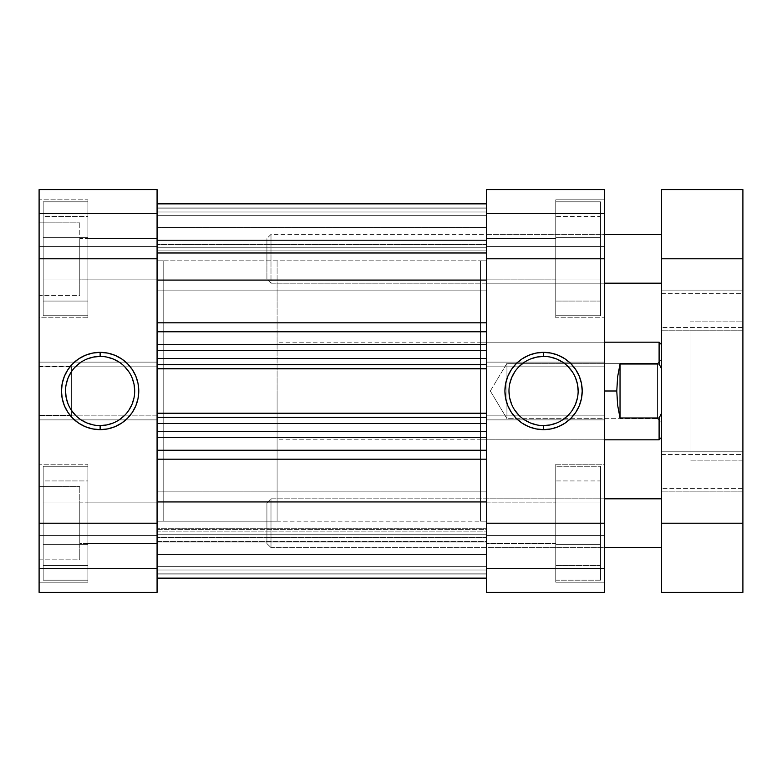 <?xml version="1.0" encoding="UTF-8"?>
<svg xmlns="http://www.w3.org/2000/svg" width="782" height="782" viewBox="0 0 782 782"><rect width="100%" height="100%" fill="white"/><g stroke="black" fill="none" stroke-linecap="round" stroke-linejoin="round"><path stroke-width="0.59" stroke-dasharray="3.91 2.93" d="M87.916 466.258L43.166 466.258L43.166 580.176L87.916 580.176L87.916 464.225L87.916 582.209L39.1 582.209L39.1 464.225L87.916 464.225L87.916 580.176L43.166 580.176L43.166 466.258L87.916 466.258M87.916 201.824L43.166 201.824L43.166 315.742L87.916 315.742L87.916 199.791L87.916 317.775L39.1 317.775L39.1 199.791L87.916 199.791L87.916 315.742L43.166 315.742L43.166 201.824L87.916 201.824M157.074 502.875L157.074 543.558L79.784 543.558L79.784 502.875L157.074 502.875L157.074 543.558L87.916 543.558L87.916 502.875L157.074 502.875L87.916 502.875L87.916 543.558L157.074 543.558L157.074 502.875L157.074 504.419L157.074 502.875L79.784 502.875L79.784 486.6L79.784 559.834L39.1 559.834L39.1 486.6L79.784 486.6L39.1 486.6L39.1 523.217L39.1 415.164L157.074 415.164L157.074 523.217L39.1 523.217L39.1 189.625L157.074 189.625L39.1 189.625L39.1 246.574L39.1 189.625L157.074 189.625L157.074 592.375L157.074 535.426L157.074 592.375L39.1 592.375L157.074 592.375L39.1 592.375L39.1 486.6L39.1 559.834L79.784 559.834L79.784 486.6L79.784 549.111L79.784 502.875L79.784 543.558L157.074 543.558L157.074 502.875M157.074 238.442L157.074 279.125L79.784 279.125L79.784 238.442L157.074 238.442L157.074 279.125L87.916 279.125L87.916 238.442L157.074 238.442L87.916 238.442L87.916 279.125L157.074 279.125L157.074 238.442L157.074 239.986L157.074 238.442L79.784 238.442L79.784 222.166L79.784 295.401L39.1 295.401L39.1 222.166L79.784 222.166L39.1 222.166L39.1 295.401L39.1 222.166L39.1 295.401L79.784 295.401L79.784 222.166L79.784 284.677L79.784 238.442L79.784 279.125L157.074 279.125L157.074 238.442M71.641 366.592L71.641 415.408L39.1 415.408L39.1 366.592L71.641 366.592L39.1 366.592L39.1 415.408L39.1 366.592L39.1 415.408L71.641 415.408L71.641 366.592M100.125 356.416A34.584 34.584 0 0 0 65.541 391A34.584 34.584 0 0 0 100.125 425.584A34.584 34.584 0 0 0 134.7 391A34.584 34.584 0 0 0 100.125 356.416L106.87 357.081M157.074 521.183L163.184 521.183L163.184 260.817L157.074 260.817L157.074 521.183L157.074 260.817L163.184 260.817L163.184 521.183L163.184 260.817L163.184 521.183L157.074 521.183L157.074 260.817L157.074 521.183L157.074 260.817L486.6 260.817L480.5 260.817L480.5 521.183L486.6 521.183L486.6 234.375L604.584 234.375L604.584 283.192L486.6 283.192L486.6 281.334L486.6 523.217L486.6 258.783L604.584 258.783L604.584 366.836L486.6 366.836L486.6 189.625L486.6 246.574L486.6 189.625L604.584 189.625L486.6 189.625L604.584 189.625L604.584 592.375L486.6 592.375L604.584 592.375L604.584 535.426L604.584 592.375L486.6 592.375L486.6 498.808L604.584 498.808L604.584 547.625L486.6 547.625L486.6 260.817L486.6 521.183L480.5 521.183L480.5 260.817L480.5 521.183L480.5 260.817L486.6 260.817L486.6 521.183L157.074 521.183L157.074 491.888L486.6 491.888L486.6 554.546L157.074 554.546L157.074 491.888L486.6 491.888L486.6 554.546L157.074 554.546L157.074 258.783L157.074 366.836L39.1 366.836L39.1 247.278L39.1 258.783L157.074 258.783L39.1 258.783L39.1 189.625L157.074 189.625L157.074 258.783L157.074 227.454L486.6 227.454L486.6 290.112L157.074 290.112L157.074 227.454L486.6 227.454L486.6 290.112L157.074 290.112L157.074 227.454L157.074 521.183L486.6 521.183L486.6 260.817L486.6 543.558L486.6 502.875L555.758 502.875L555.758 543.558L486.6 543.558L555.758 543.558L555.758 502.875L486.6 502.875L486.6 543.558L486.6 415.164L604.584 415.164L604.584 582.209L555.758 582.209L555.758 464.225L604.584 464.225L604.584 534.722L604.584 523.217L486.6 523.217L604.584 523.217L604.584 592.375L486.6 592.375L486.6 260.817L157.074 260.817L157.074 521.183M87.916 582.209L87.916 464.225L39.1 464.225L39.1 582.209L39.1 464.225L39.1 582.209L87.916 582.209M87.916 317.775L87.916 199.791L39.1 199.791L39.1 317.775L87.916 317.775M39.1 568.377L39.1 535.426L39.1 592.375L39.1 568.377L157.074 568.377L39.1 568.377L39.1 535.426L157.074 535.426L157.074 568.377L39.1 568.377L157.074 568.377L157.074 535.426L39.1 535.426L157.074 535.426L39.1 535.426L39.1 568.377L157.074 568.377L39.1 568.377L39.1 592.375L157.074 592.375L157.074 568.377L39.1 568.377L157.074 568.377L157.074 592.375L39.1 592.375L39.1 523.217L157.074 523.217L157.074 592.375L39.1 592.375L39.1 568.377M87.916 237.64L87.916 301.06L87.916 216.506L87.916 237.64L43.166 237.64L43.166 279.927L87.916 279.927L87.916 237.64L87.916 279.927L43.166 279.927L43.166 301.06L87.916 301.06L87.916 279.927L87.916 301.06L43.166 301.06L43.166 279.927L87.916 279.927L43.166 279.927L43.166 237.64L87.916 237.64L43.166 237.64L43.166 216.506L87.916 216.506L87.916 237.64L87.916 216.506L43.166 216.506L43.166 237.64L87.916 237.64M87.916 279.125L87.916 238.442L87.916 279.125M87.916 502.073L87.916 565.494L87.916 480.94L87.916 502.073L43.166 502.073L43.166 544.36L87.916 544.36L87.916 502.073L87.916 544.36L43.166 544.36L43.166 565.494L87.916 565.494L87.916 544.36L87.916 565.494L43.166 565.494L43.166 544.36L87.916 544.36L43.166 544.36L43.166 502.073L87.916 502.073L43.166 502.073L43.166 480.94L87.916 480.94L87.916 502.073L87.916 480.94L43.166 480.94L43.166 502.073L87.916 502.073M87.916 543.558L87.916 502.875L87.916 543.558M113.361 422.945L119.333 419.748M124.573 415.447L128.874 410.208M134.035 397.745L134.7 391M132.07 377.765L128.874 371.792M124.573 366.553L119.333 362.252M86.89 359.055L80.908 362.252M75.668 366.553L71.367 371.792M66.206 384.255L65.541 391M68.171 404.235L71.367 410.208M75.668 415.447L80.908 419.748M93.381 424.919L100.125 425.584M157.074 213.623L39.1 213.623L157.074 213.623L39.1 213.623L39.1 246.574L157.074 246.574L157.074 213.623L157.074 246.574L39.1 246.574L157.074 246.574L39.1 246.574L39.1 213.623L157.074 213.623L39.1 213.623L157.074 213.623L39.1 213.623L39.1 189.625L157.074 189.625L157.074 213.623L157.074 189.625L39.1 189.625L39.1 213.623L157.074 213.623M157.074 362.115L157.074 366.836L39.1 366.836L39.1 362.115L157.074 362.115L39.1 362.115L157.074 362.115L39.1 362.115L39.1 419.885L157.074 419.885L157.074 362.115M157.074 419.885L39.1 419.885L157.074 419.885L39.1 419.885L39.1 415.164L157.074 415.164L157.074 419.885M157.074 415.164L39.1 415.164L157.074 415.164M157.074 366.836L39.1 366.836L157.074 366.836M71.641 415.408L71.641 367.061L71.641 415.408M79.784 559.834L79.784 549.111L79.784 559.834M79.784 295.401L79.784 284.677L79.784 295.401M43.166 315.742L43.166 201.824L43.166 315.742M43.166 279.927L43.166 216.506L43.166 279.927M43.166 580.176L43.166 466.258L43.166 580.176M43.166 544.36L43.166 480.94L43.166 544.36M555.758 315.742L600.517 315.742L600.517 201.824L555.758 201.824L555.758 317.775L555.758 199.791L604.584 199.791L604.584 317.775L555.758 317.775L555.758 201.824L600.517 201.824L600.517 315.742L555.758 315.742M555.758 580.176L600.517 580.176L600.517 466.258L555.758 466.258L555.758 582.209L555.758 466.258L600.517 466.258L600.517 580.176L555.758 580.176M543.558 425.584A34.584 34.584 0 0 0 578.142 391A34.584 34.584 0 0 0 543.558 356.416A34.584 34.584 0 0 0 508.974 391A34.584 34.584 0 0 0 543.558 425.584L536.814 424.919M480.5 439.816L480.5 342.184L604.584 342.184L604.584 439.816L480.5 439.816L604.584 439.816L604.584 342.184L604.584 439.816L604.584 342.184L480.5 342.184L480.5 439.816M486.6 279.125L486.6 238.442L555.758 238.442L555.758 279.125L486.6 279.125L555.758 279.125L555.758 238.442L486.6 238.442L486.6 279.125M555.758 199.791L555.758 317.775L604.584 317.775L604.584 199.791L604.584 317.775L604.584 199.791L555.758 199.791M555.758 464.225L555.758 582.209L604.584 582.209L604.584 464.225L555.758 464.225M486.6 234.375L486.6 283.192L604.584 283.192L604.584 234.375L486.6 234.375M486.6 502.875L486.6 519.248L486.6 502.875M486.6 238.442L486.6 278.734L486.6 238.442M604.584 213.623L604.584 246.574L604.584 189.625L604.584 213.623L486.6 213.623L604.584 213.623L604.584 246.574L486.6 246.574L486.6 213.623L604.584 213.623L486.6 213.623L486.6 246.574L604.584 246.574L486.6 246.574L604.584 246.574L604.584 213.623L486.6 213.623L604.584 213.623L604.584 189.625L486.6 189.625L486.6 213.623L604.584 213.623L486.6 213.623L486.6 189.625L604.584 189.625L604.584 258.783L486.6 258.783L486.6 189.625L604.584 189.625L604.584 213.623M604.584 547.625L604.584 498.808L486.6 498.808L486.6 547.625L604.584 547.625L270.992 547.625L270.992 498.808L266.916 502.875L266.916 543.558L270.992 547.625L604.584 547.625M480.5 342.184L480.5 438.878L480.5 342.184M555.758 502.073L555.758 565.494L555.758 502.073L600.517 502.073L600.517 480.94L555.758 480.94L555.758 502.073L555.758 480.94L600.517 480.94L600.517 502.073L555.758 502.073L600.517 502.073L600.517 544.36L555.758 544.36L555.758 502.073L555.758 544.36L600.517 544.36L600.517 565.494L555.758 565.494L555.758 544.36L555.758 565.494L600.517 565.494L600.517 544.36L555.758 544.36L600.517 544.36L600.517 502.073L555.758 502.073M555.758 502.875L555.758 543.558L555.758 502.875M555.758 237.64L555.758 301.06L555.758 237.64L600.517 237.64L600.517 216.506L555.758 216.506L555.758 237.64L555.758 216.506L600.517 216.506L600.517 237.64L555.758 237.64L600.517 237.64L600.517 279.927L555.758 279.927L555.758 237.64L555.758 279.927L600.517 279.927L600.517 301.06L555.758 301.06L555.758 279.927L555.758 301.06L600.517 301.06L600.517 279.927L555.758 279.927L600.517 279.927L600.517 237.64L555.758 237.64M555.758 238.442L555.758 279.125L555.758 238.442M530.323 359.055L524.351 362.252M519.101 366.553L514.81 371.792M509.639 384.255L508.974 391M511.614 404.235L514.81 410.208M519.101 415.447L524.351 419.748M556.794 422.945L562.766 419.748M568.006 415.447L572.307 410.208M577.478 397.745L578.142 391M575.503 377.765L572.307 371.792M568.006 366.553L562.766 362.252M550.303 357.081L543.558 356.416M486.6 568.377L604.584 568.377L486.6 568.377L604.584 568.377L604.584 535.426L486.6 535.426L486.6 568.377L486.6 535.426L604.584 535.426L486.6 535.426L604.584 535.426L604.584 568.377L486.6 568.377L604.584 568.377L486.6 568.377L604.584 568.377L604.584 592.375L486.6 592.375L486.6 568.377L486.6 592.375L604.584 592.375L604.584 568.377L486.6 568.377M486.6 419.885L486.6 415.164L604.584 415.164L604.584 419.885L486.6 419.885L604.584 419.885L486.6 419.885L604.584 419.885L604.584 362.115L486.6 362.115L486.6 419.885M486.6 362.115L604.584 362.115L486.6 362.115L604.584 362.115L604.584 366.836L486.6 366.836L486.6 362.115M486.6 366.836L604.584 366.836L486.6 366.836M486.6 415.164L604.584 415.164L486.6 415.164M600.517 466.258L600.517 580.176L600.517 466.258M600.517 480.94L600.517 565.494L600.517 480.94M600.517 201.824L600.517 315.742L600.517 201.824M600.517 216.506L600.517 301.06L600.517 216.506M657.466 363.337L657.466 418.663L661.533 422.73L661.533 359.27L657.466 363.337L506.941 363.337L490.324 391L506.941 418.663L506.941 363.337L506.941 418.663L657.466 418.663L657.466 363.337L657.466 418.663L506.941 418.663L506.941 363.337L657.466 363.337L661.533 359.27L661.533 422.73L661.533 359.876L661.533 422.73L657.466 418.663L657.466 363.337M277.092 391L163.184 391L277.092 391L277.092 521.183L277.092 391L616.783 391L617.614 405.096L620.038 417.989L659.099 417.989L659.099 439.816L659.099 417.989L661.533 413.267L661.533 437.382L661.533 344.618L661.533 437.382L661.533 368.733L659.099 364.011L620.038 364.011L617.614 376.904L616.783 391L277.092 391L277.092 439.816L277.092 391L604.584 391L277.092 391L277.092 260.817L277.092 521.183L277.092 260.817L277.092 391L163.184 391L163.184 521.183L163.184 391L277.092 391M659.099 342.184L659.099 364.011L659.099 342.184M661.533 368.733L661.533 344.618L661.533 368.733L659.099 364.011L620.038 364.011L620.038 417.989L659.099 417.989L661.533 413.267L661.533 368.733M163.184 391L163.184 260.817L163.184 391M490.324 391L506.941 363.337L506.941 418.663L490.324 391M620.038 364.011L617.614 376.904L616.783 391L617.614 405.096L620.038 417.989L620.038 364.011M486.6 253.28L486.6 250.895L157.074 250.895L157.074 253.28L486.6 253.28L486.6 252.625L157.074 252.625L157.074 253.28L486.6 253.28L486.6 252.625L486.6 253.28L157.074 253.28L157.074 203.858L157.074 324.745L157.074 203.858L157.074 208.159L486.6 208.159L486.6 252.654L486.6 203.858L486.6 253.114L486.6 208.159L157.074 208.159L486.6 208.159L486.6 203.858L486.6 250.895L157.074 250.895L486.6 250.895L486.6 208.159L157.074 208.159L157.074 250.895L486.6 250.895L486.6 253.28L157.074 253.28L157.074 252.625L486.6 252.625L486.6 247.777L157.074 247.777L157.074 252.625L157.074 247.777L486.6 247.777L486.6 252.625L157.074 252.625L486.6 252.625L486.6 253.28M157.074 501.927L486.6 501.927L486.6 578.142L157.074 578.142L157.074 324.745L157.074 578.142L157.074 573.841L486.6 573.841L486.6 578.142L486.6 203.916L486.6 578.142L486.6 459.19L486.6 501.927L157.074 501.927M486.6 491.888L486.6 554.546L486.6 491.888L157.074 491.888L157.074 554.546L157.074 492.494L157.074 554.546L486.6 554.546L486.6 491.888L157.074 491.888L157.074 554.546L486.6 554.546L486.6 491.888M486.6 227.454L486.6 290.112L486.6 227.454L157.074 227.454L157.074 290.112L157.074 228.061L157.074 290.112L486.6 290.112L486.6 227.454L157.074 227.454L157.074 290.112L486.6 290.112L486.6 227.454M157.074 566.344L157.074 508.3L157.074 578.142L157.074 528.769L157.074 578.142L157.074 537.459L157.074 566.344L157.074 541.525L486.6 541.525L486.6 566.344L157.074 566.344L486.6 566.344L157.074 566.344L486.6 566.344L486.6 574.066L157.074 574.066L157.074 566.344L486.6 566.344L486.6 541.525L157.074 541.525L157.074 566.344L486.6 566.344L157.074 566.344L157.074 574.066L486.6 574.066L486.6 566.344L157.074 566.344M486.6 534.223L157.074 534.223L157.074 529.375L486.6 529.375L486.6 534.223L486.6 529.375L157.074 529.375L157.074 534.223L486.6 534.223L486.6 570L157.074 570L157.074 541.965L486.6 541.965L486.6 570L157.074 570L157.074 541.965L486.6 541.965L157.074 541.965L157.074 534.223L486.6 534.223L157.074 534.223L157.074 541.965L486.6 541.965L486.6 534.223M486.6 344.686L157.074 344.686L157.074 331.763L486.6 331.763L486.6 344.686L486.6 203.858L486.6 331.763L157.074 331.763L157.074 350.316L486.6 350.316L157.074 350.316L157.074 358.459L486.6 358.459L486.6 364.764L157.074 364.764L157.074 350.316L486.6 350.316L486.6 358.459L486.6 350.316L157.074 350.316L486.6 350.316L486.6 344.686L486.6 350.316L157.074 350.316L157.074 344.686L486.6 344.686M486.6 450.237L157.074 450.237L157.074 437.314L486.6 437.314L486.6 413.17L486.6 417.852L157.074 417.852L486.6 417.852L157.074 417.852L157.074 413.17L486.6 413.17L157.074 413.17L157.074 431.684L486.6 431.684L157.074 431.684L486.6 431.684L157.074 431.684L157.074 423.541L486.6 423.541L486.6 417.236L157.074 417.236L157.074 423.541L486.6 423.541L486.6 431.684L157.074 431.684L157.074 459.19L486.6 459.19L157.074 459.19L157.074 450.237L486.6 450.237L486.6 459.19L486.6 450.237M157.074 573.841L486.6 573.841L486.6 531.105L157.074 531.105L157.074 573.841L157.074 531.105L486.6 531.105L486.6 573.841L157.074 573.841L157.074 578.142L486.6 578.142L486.6 573.841L157.074 573.841M486.6 280.073L157.074 280.073L486.6 280.073M157.074 322.81L486.6 322.81L157.074 322.81L157.074 331.763L157.074 322.81M157.074 364.148L486.6 364.148L157.074 364.148L486.6 364.148L486.6 368.83L157.074 368.83L157.074 364.148L486.6 364.148L486.6 413.786L157.074 413.786L157.074 368.214L486.6 368.214L157.074 368.214L157.074 364.148L486.6 364.148L157.074 364.148L157.074 368.83L486.6 368.83L486.6 364.148L157.074 364.148L157.074 413.786L486.6 413.786L486.6 417.852L157.074 417.852L157.074 413.786L486.6 413.786L486.6 368.214L157.074 368.214L486.6 368.214L486.6 364.148L157.074 364.148M157.074 364.764L157.074 368.83L486.6 368.83L157.074 368.83L486.6 368.83L157.074 368.83L157.074 358.459L486.6 358.459L486.6 364.764L157.074 364.764M486.6 212L157.074 212L157.074 240.035L486.6 240.035L486.6 212L157.074 212L157.074 240.035L486.6 240.035L486.6 203.858L157.074 203.858L486.6 203.858L157.074 203.858L486.6 203.858L157.074 203.858L157.074 212L486.6 212L157.074 212L157.074 203.858L486.6 203.858L486.6 212M157.074 215.656L157.074 240.475L486.6 240.475L486.6 215.656L157.074 215.656L486.6 215.656L157.074 215.656L486.6 215.656L486.6 207.934L157.074 207.934L157.074 215.656L486.6 215.656L486.6 240.475L157.074 240.475L157.074 215.656L486.6 215.656L157.074 215.656L157.074 207.934L486.6 207.934L486.6 215.656L157.074 215.656M157.074 417.852L486.6 417.852L157.074 417.852L486.6 417.852L486.6 413.17L157.074 413.17L157.074 417.852L486.6 417.852L486.6 413.786L157.074 413.786L157.074 417.852M486.6 413.17L157.074 413.17L486.6 413.17L486.6 417.236L157.074 417.236L157.074 413.17L486.6 413.17M157.074 578.142L486.6 578.142L157.074 578.142L486.6 578.142L157.074 578.142L157.074 570L486.6 570L486.6 578.142L157.074 578.142L486.6 578.142L486.6 570L157.074 570L157.074 578.142L157.074 574.066L486.6 574.066L486.6 578.142L157.074 578.142L486.6 578.142L486.6 574.066L157.074 574.066L157.074 578.142M486.6 244.541L157.074 244.541L486.6 244.541L157.074 244.541L157.074 240.475L486.6 240.475L486.6 244.541L486.6 240.475L157.074 240.475L157.074 244.541L486.6 244.541M486.6 537.459L157.074 537.459L486.6 537.459L157.074 537.459L157.074 541.525L486.6 541.525L486.6 537.459L486.6 541.525L157.074 541.525L157.074 537.459L486.6 537.459M486.6 203.858L157.074 203.858L157.074 207.934L486.6 207.934L486.6 203.858L486.6 207.934L157.074 207.934L157.074 203.858L486.6 203.858L157.074 203.858M157.074 437.314L486.6 437.314L486.6 431.684L157.074 431.684L157.074 437.314M157.074 240.035L157.074 247.777L486.6 247.777L486.6 240.035L157.074 240.035L486.6 240.035L486.6 247.777L157.074 247.777L157.074 240.035M486.6 531.105L486.6 528.72L486.6 529.375L157.074 529.375L157.074 528.72L157.074 531.105L486.6 531.105L157.074 531.105L157.074 528.72L157.074 529.375L486.6 529.375L486.6 528.72L486.6 531.105M270.992 234.375L266.916 238.442L266.916 279.125L270.992 283.192L270.992 234.375L270.992 283.192L604.584 283.192L270.992 283.192L270.992 234.375L604.584 234.375L270.992 234.375L270.992 283.192L266.916 279.125L266.916 238.442L266.916 278.734L266.916 238.442L270.992 234.375M604.584 498.808L270.992 498.808L270.992 547.625L270.992 498.808L604.584 498.808M661.533 547.625L661.533 189.625L742.9 189.625L742.9 592.375L661.533 592.375L661.533 499.278L661.533 547.625M661.533 283.192L661.533 234.375L661.533 283.192M661.533 488.633L661.533 454.459L742.9 454.459L742.9 488.633L661.533 488.633L661.533 454.459L661.533 488.633L742.9 488.633L742.9 454.459L742.9 488.633L742.9 454.459L661.533 454.459L661.533 488.633M661.533 327.541L661.533 293.367L742.9 293.367L742.9 327.541L661.533 327.541L661.533 293.367L661.533 327.541L742.9 327.541L742.9 293.367L742.9 327.541L742.9 293.367L661.533 293.367L661.533 327.541M661.533 330.786L661.533 290.112L742.9 290.112L742.9 330.786L661.533 330.786L661.533 290.112L661.533 330.786L742.9 330.786L742.9 290.112L742.9 330.786L742.9 290.112L661.533 290.112L661.533 330.786M661.533 491.888L661.533 451.214L742.9 451.214L742.9 491.888L661.533 491.888L661.533 451.214L661.533 491.888L742.9 491.888L742.9 451.214L742.9 491.888L742.9 451.214L661.533 451.214L661.533 491.888M690.017 460.158L690.017 321.842L742.9 321.842L742.9 460.158L690.017 460.158L742.9 460.158L742.9 321.842L690.017 321.842L690.017 460.158M742.9 460.158L742.9 321.842L742.9 460.158M690.017 321.842L690.017 458.829L690.017 321.842M742.9 189.625L661.533 189.625L661.533 258.783L742.9 258.783L742.9 523.217L661.533 523.217L661.533 258.783L742.9 258.783L742.9 189.625M742.9 592.375L661.533 592.375L661.533 523.217L742.9 523.217L742.9 592.375M266.916 502.875L266.916 543.558L266.916 502.875L270.992 498.808L270.992 547.625L266.916 543.558L266.916 502.875M277.092 521.183L163.184 521.183M604.584 439.816L277.092 439.816M604.584 342.184L277.092 342.184M277.092 260.817L163.184 260.817M486.6 528.72L157.074 528.72L486.6 528.72"/><path stroke-width="1.17" d="M100.125 356.416L100.125 352.35A38.65 38.65 0 0 1 138.776 391A38.65 38.65 0 0 1 100.125 429.65L107.662 428.907L114.915 426.708L121.591 423.13L127.456 418.331L132.256 412.476L135.833 405.79L138.033 398.537L138.776 391L138.033 383.463L135.833 376.21L132.256 369.524L127.456 363.669L121.591 358.87L114.915 355.292L107.662 353.093L100.125 352.35L92.579 353.093L85.336 355.292L78.65 358.87L72.794 363.669L67.985 369.524L64.417 376.21L62.218 383.463L61.475 391L62.218 398.537L64.417 405.79L67.985 412.476L72.794 418.331L78.65 423.13L85.336 426.708L92.579 428.907L100.125 429.65L100.125 425.584A34.584 34.584 0 0 0 134.7 391A34.584 34.584 0 0 0 100.125 356.416A34.584 34.584 0 0 0 65.541 391A34.584 34.584 0 0 0 100.125 425.584L100.125 429.65A38.65 38.65 0 0 1 61.475 391A38.65 38.65 0 0 1 100.125 352.35L100.125 356.416A34.584 34.584 0 0 1 134.7 391A34.584 34.584 0 0 1 100.125 425.584A34.584 34.584 0 0 1 65.541 391A34.584 34.584 0 0 1 100.125 356.416L93.381 357.081L86.89 359.055M157.074 592.375L39.1 592.375L157.074 592.375L157.074 189.625L39.1 189.625L39.1 592.375L39.1 258.783L157.074 258.783L157.074 523.217L39.1 523.217L157.074 523.217L157.074 592.375M39.1 258.783L157.074 258.783L157.074 189.625L39.1 189.625L39.1 258.783M100.125 425.584L106.87 424.919L113.361 422.945M119.333 419.748L124.573 415.447M128.874 410.208L132.07 404.235L134.035 397.745M134.7 391L134.035 384.255L132.07 377.765M128.874 371.792L124.573 366.553M119.333 362.252L113.361 359.055L106.87 357.081M80.908 362.252L75.668 366.553M71.367 371.792L68.171 377.765L66.206 384.255M65.541 391L66.206 397.745L68.171 404.235M71.367 410.208L75.668 415.447M80.908 419.748L86.89 422.945L93.381 424.919M543.558 425.584L543.558 429.65A38.65 38.65 0 0 1 504.908 391A38.65 38.65 0 0 1 543.558 352.35L536.022 353.093L528.769 355.292L522.083 358.87L516.228 363.669L511.428 369.524L507.85 376.21L505.651 383.463L504.908 391L505.651 398.537L507.85 405.79L511.428 412.476L516.228 418.331L522.083 423.13L528.769 426.708L536.022 428.907L543.558 429.65L551.095 428.907L558.348 426.708L565.034 423.13L570.889 418.331L575.689 412.476L579.267 405.79L581.466 398.537L582.209 391L581.466 383.463L579.267 376.21L575.689 369.524L570.889 363.669L565.034 358.87L558.348 355.292L551.095 353.093L543.558 352.35L543.558 356.416A34.584 34.584 0 0 0 508.974 391A34.584 34.584 0 0 0 543.558 425.584A34.584 34.584 0 0 0 578.142 391A34.584 34.584 0 0 0 543.558 356.416L543.558 352.35A38.65 38.65 0 0 1 582.209 391A38.65 38.65 0 0 1 543.558 429.65L543.558 425.584A34.584 34.584 0 0 1 508.974 391A34.584 34.584 0 0 1 543.558 356.416A34.584 34.584 0 0 1 578.142 391A34.584 34.584 0 0 1 543.558 425.584L550.303 424.919L556.794 422.945M486.6 189.625L604.584 189.625L486.6 189.625L486.6 592.375L604.584 592.375L604.584 189.625L604.584 523.217L486.6 523.217L486.6 258.783L604.584 258.783L486.6 258.783L486.6 189.625M604.584 523.217L486.6 523.217L486.6 592.375L604.584 592.375L604.584 523.217M543.558 356.416L536.814 357.081L530.323 359.055M524.351 362.252L519.101 366.553M514.81 371.792L511.614 377.765L509.639 384.255M508.974 391L509.639 397.745L511.614 404.235M514.81 410.208L519.101 415.447M524.351 419.748L530.323 422.945L536.814 424.919M562.766 419.748L568.006 415.447M572.307 410.208L575.503 404.235L577.478 397.745M578.142 391L577.478 384.255L575.503 377.765M572.307 371.792L568.006 366.553M562.766 362.252L556.794 359.055L550.303 357.081M616.783 391L604.584 391L616.783 391L617.614 376.904L620.038 364.011L659.099 364.011L659.099 342.184L659.099 364.011L661.533 368.733L659.099 364.011L620.038 364.011L620.038 417.989L617.614 405.096L616.783 391L617.614 405.096L620.038 417.989L659.099 417.989L620.038 417.989L620.038 364.011L617.614 376.904L616.783 391M661.533 437.382L659.099 439.816L659.099 417.989L659.099 439.816L604.584 439.816M661.533 413.267L659.099 417.989L661.533 413.267M486.6 578.142L157.074 578.142L486.6 578.142M157.074 450.237L486.6 450.237L157.074 450.237M486.6 437.314L157.074 437.314L486.6 437.314M486.6 331.763L157.074 331.763L486.6 331.763M157.074 344.686L486.6 344.686L157.074 344.686M157.074 280.073L486.6 280.073L157.074 280.073M486.6 322.81L157.074 322.81L486.6 322.81M486.6 501.927L157.074 501.927L486.6 501.927M157.074 459.19L486.6 459.19L157.074 459.19M486.6 350.316L157.074 350.316L486.6 350.316M486.6 368.83L157.074 368.83L486.6 368.83M157.074 358.459L486.6 358.459L157.074 358.459M486.6 364.764L157.074 364.764L486.6 364.764M486.6 431.684L157.074 431.684L486.6 431.684M157.074 413.17L486.6 413.17L157.074 413.17M486.6 417.236L157.074 417.236L486.6 417.236M157.074 423.541L486.6 423.541L157.074 423.541M661.533 498.808L604.584 498.808L661.533 498.808M604.584 547.625L661.533 547.625L604.584 547.625M661.533 234.375L604.584 234.375L661.533 234.375M604.584 283.192L661.533 283.192L604.584 283.192M661.533 189.625L661.533 592.375L742.9 592.375L742.9 189.625L661.533 189.625L742.9 189.625L742.9 523.217L661.533 523.217L661.533 258.783L742.9 258.783L661.533 258.783L661.533 189.625M742.9 523.217L661.533 523.217L661.533 592.375L742.9 592.375L742.9 523.217M661.533 344.618L659.099 342.184L604.584 342.184M486.6 203.858L157.074 203.858"/></g></svg>
